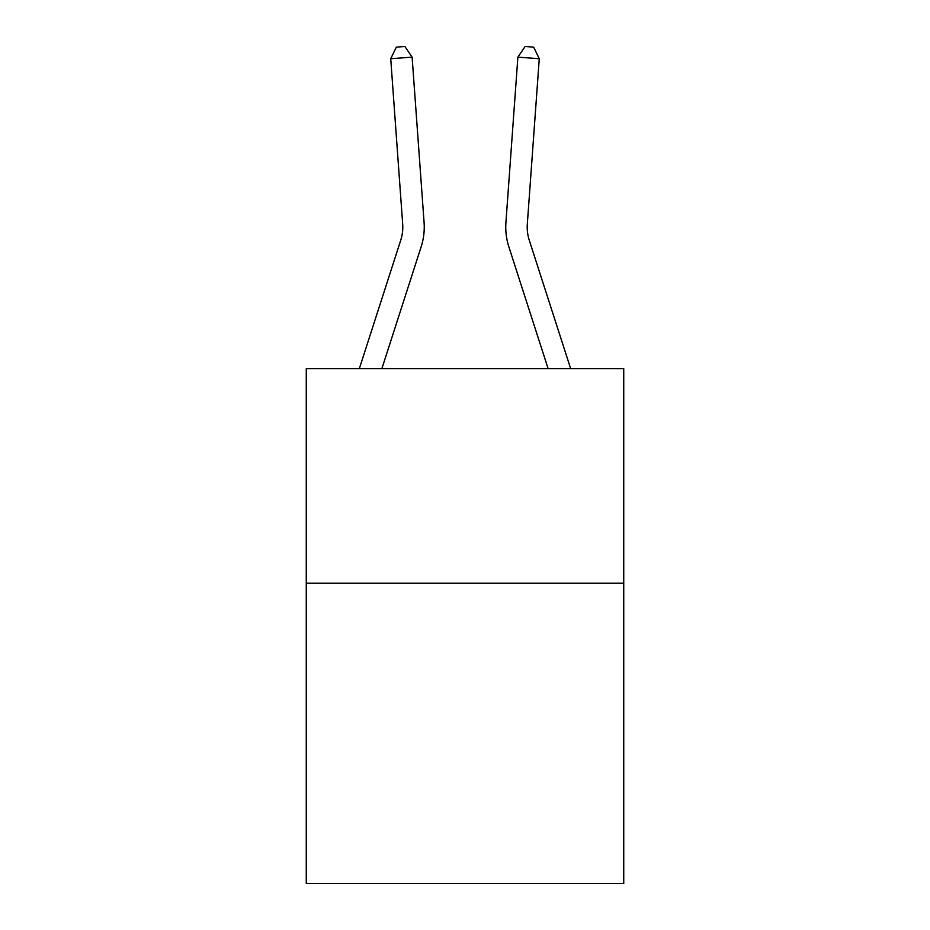 <?xml version="1.0" encoding="UTF-8"?>
<svg xmlns="http://www.w3.org/2000/svg" width="930" height="930" viewBox="0 0 930 930"><rect width="100%" height="100%" fill="white"/><g stroke="black" fill="none" stroke-linecap="round" stroke-linejoin="round"><path stroke-width="1.4" d="M623.739 583.18L623.739 883.5L306.261 883.5L306.261 368.664L623.739 368.664L623.739 583.18L306.261 583.18M359.329 368.664L400.725 240.254A42.908 42.908 -8.9 0 0 402.678 223.991L390.728 58.706L412.118 57.16L424.08 222.444A64.356 64.356 171.1 0 1 421.139 246.834L381.87 368.664M570.671 368.664L529.275 240.254A42.908 42.908 0 0 1 527.322 223.991L539.272 58.706L517.882 57.16L505.92 222.444A64.356 64.356 0 0 0 508.861 246.834L548.13 368.664M539.272 58.706L533.657 47.116L525.101 46.5L517.882 57.16L505.92 222.444M529.275 240.254A42.908 42.908 0 0 1 527.322 223.991A42.908 42.908 0 0 0 529.275 240.254M400.725 240.254A42.908 42.908 -8.9 0 0 402.678 223.991M390.728 58.706L396.343 47.116L404.899 46.5L412.118 57.16"/></g></svg>

